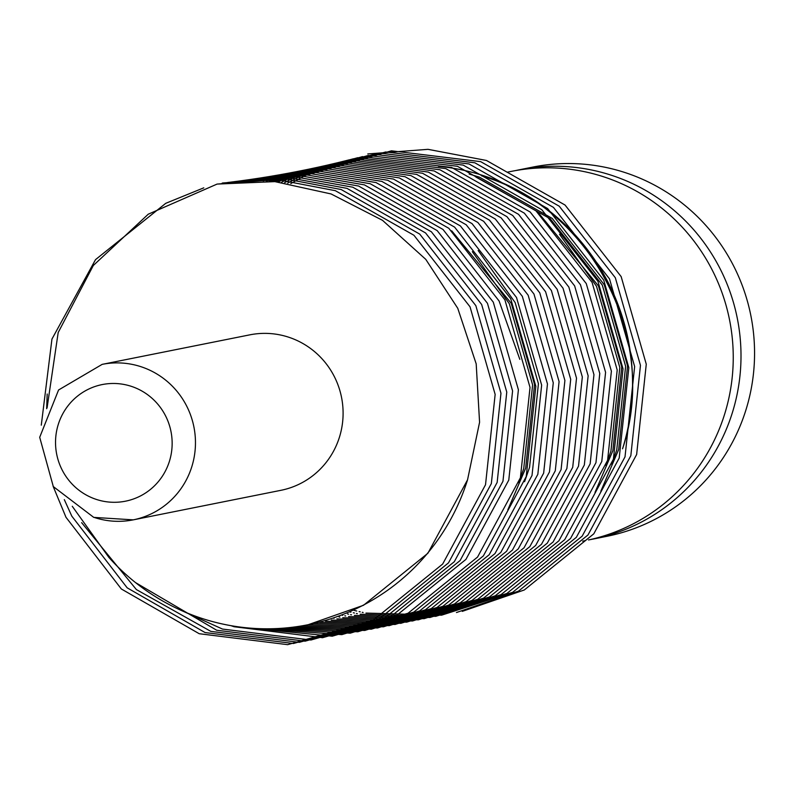 <?xml version="1.0" encoding="UTF-8"?>
<svg xmlns="http://www.w3.org/2000/svg" width="794" height="794" viewBox="0 0 794 794"><rect width="100%" height="100%" fill="white"/><g stroke="black" fill="none" stroke-linecap="round" stroke-linejoin="round"><path stroke-width="1.19" d="M515.554 170.581A188.287 184.516 78.7 0 1 519.425 169.767A188.287 184.516 78.7 0 1 612.382 175.573A188.287 184.516 78.7 0 1 740.742 365.925A188.287 184.516 78.7 0 1 593.267 539.037A188.287 184.516 78.7 0 1 589.376 539.771M102.168 364.367L58.567 389.983L39.7 437.296L53.307 486.583L93.761 517.39L133.263 519.852A79.281 77.693 78.7 0 0 195.354 446.962A79.281 77.693 78.7 0 0 141.312 366.818A79.281 77.693 78.7 0 0 102.168 364.367L249.802 334.85A79.281 77.693 78.7 0 1 288.947 337.291A79.281 77.693 78.7 0 1 342.988 417.446A79.281 77.693 78.7 0 1 280.887 490.325L133.263 519.852A79.281 77.693 78.7 0 1 94.119 517.4M47.084 407.808L58.19 332.517L93.315 265.494L148.25 214.201L217.09 184.079L274.863 181.627L331.068 193.944L382.51 220.325L425.763 259.35L457.771 308.32L476.192 363.86L479.576 422.279L467.547 479.814A216.385 212.038 78.7 0 1 307.774 624.769A216.385 212.038 78.7 0 1 200.942 618.089A216.385 212.038 78.7 0 1 108.897 557.428L72.264 506.284M467.547 479.814L427.877 553.269L363.513 605.286L308.261 624.679M472.341 251.678L509.321 303.715L532.625 384.892L523.732 468.579L518.77 482.841M451.697 230.816L511.257 303.328L534.561 384.504L525.668 468.192L507.832 509.798M478.157 250.517L515.137 302.554L538.431 383.73L529.548 467.418L524.586 481.68M559.522 234.25L596.502 286.287L619.806 367.453L610.914 451.141L605.951 465.403M538.878 213.388L598.438 285.9L621.742 367.066L612.859 450.754L595.024 492.359M475.844 177.012L550.311 218.836L602.318 285.125L625.622 366.292L616.73 449.98L611.767 464.242M469.175 174.055L479.407 177.151L552.257 218.449L604.254 284.738L627.558 365.905L618.665 449.593L600.83 491.198M481.66 175.851L483.288 176.377C592.652 209.308 659.278 340.11 622.546 448.818A216.385 212.038 -101.3 0 0 484.737 176.089A216.385 212.038 -101.3 0 0 438.427 166.313M593.267 539.037L606.824 536.327A188.287 184.516 -101.3 0 0 754.3 363.215A188.287 184.516 -101.3 0 0 625.95 172.864A188.287 184.516 -101.3 0 0 532.982 167.048L519.425 169.767M507.098 172.229L511.673 171.315A188.287 184.516 78.7 0 1 604.631 177.122A188.287 184.516 78.7 0 1 733.061 365.915A188.287 184.516 78.7 0 1 588.523 539.96M367.781 153.947L428.006 149.332L486.454 160.467L565.05 205.041L621.146 276.59L646.266 364.208L636.639 454.535L593.793 533.826L524.298 589.982L462.267 611.37M217.09 184.079L277.116 179.563L335.336 190.679L413.932 235.262L470.028 306.812L495.148 394.419L485.521 484.757L442.675 564.038L373.18 620.203L287.676 644.668L199.225 633.721L121.363 588.999L65.991 517.301L53.138 486.335M41.288 425.167L51.947 339.068L95.528 259.628L165.748 203.324L203.79 187.841M222.469 183.007L282.704 178.382L341.152 189.518L419.738 234.101L475.844 305.65L500.964 393.258L491.337 483.596L448.491 562.877L378.996 619.042L293.482 643.507L205.041 632.55L127.179 587.828L71.807 516.14L64.314 499.634M46.677 408.702L47.183 394.023M222.012 183.275L285.294 177.062L346.968 188.357L425.554 232.94L481.65 304.489L506.771 392.097L497.153 482.434L454.297 561.715L384.802 617.881L299.298 642.346L210.847 631.389L136.37 589.565L81.633 522.651M224.791 182.878L289.542 175.841L352.774 187.195L431.37 231.779L487.466 303.318L512.587 390.936L502.959 481.273L460.113 560.554L390.618 616.71L305.104 641.185L216.663 630.228L135.526 582.598M227.64 182.501L293.81 174.62L358.59 186.034L437.176 230.607L493.282 302.157L518.403 389.775L508.775 480.112L465.929 559.393L396.424 615.549L310.92 640.024L222.479 629.066L180.536 610.11M230.518 182.163L298.087 173.42L364.406 184.873L442.992 229.446L499.089 300.995L519.812 359.335M233.416 181.856L302.375 172.229L370.212 183.712L448.809 228.285L504.905 299.834L530.025 387.452L520.398 477.78L477.551 557.07L408.056 613.226L322.543 637.701L234.101 626.744L230.985 625.672M236.344 181.588L306.653 171.047L376.028 182.551L454.615 227.124L510.711 298.673L535.831 386.291L526.214 476.618L483.357 555.909L413.863 612.065L332.239 636.202L247.113 627.856M239.282 181.36L310.94 169.876L381.835 181.389L460.431 225.962L516.527 297.512L541.647 385.13L532.02 475.457L489.173 554.748L419.679 610.904L341.827 634.644L260.055 628.689M242.23 181.161L315.218 168.715L387.651 180.228L466.237 224.801L522.343 296.351L547.463 383.968L537.836 474.296L494.99 553.587L425.485 609.742L350.233 633.175L270.833 628.769M245.187 181.012L319.496 167.564L393.467 179.057L472.053 223.64L528.149 295.189L553.269 382.797L543.652 473.135L500.796 552.416L431.301 608.581L357.816 631.786L280.064 628.401M248.165 180.893L323.763 166.432L399.273 177.896L477.869 222.479L533.965 294.028L559.085 381.636L549.458 471.973L506.612 551.254L437.117 607.42L364.803 630.466L288.162 627.726M251.142 180.814L328.031 165.301L405.089 176.734L483.675 221.318L539.771 292.867L564.901 380.475L555.274 470.812L512.418 550.093L442.923 606.259L371.344 629.205L295.398 626.863M254.14 180.784L332.289 164.179L410.895 175.573L489.491 220.156L545.587 291.696L570.707 379.314L561.08 469.651L518.234 548.932L448.739 605.088L377.537 627.985L301.948 625.851M257.137 180.784L336.547 163.078L416.711 174.412L495.297 218.985L551.403 290.535L576.523 378.152L566.896 468.49L524.05 547.771L454.555 603.926L383.462 626.803L307.983 624.729M260.154 180.833L340.795 161.976L422.527 173.251L501.113 217.824L557.209 289.373L582.33 376.991L572.712 467.319L529.856 546.609L460.361 602.765L389.268 625.642L313.64 623.538M263.171 180.913L345.043 160.894L428.333 172.09L506.929 216.663L563.025 288.212L588.146 375.83L578.518 466.157L535.672 545.448L466.177 601.604L395.084 624.481L319.456 622.377M266.208 181.042L349.271 159.822L434.149 170.928L512.735 215.502L568.832 287.051L593.962 374.669L584.334 464.996L541.488 544.287L471.983 600.443L400.901 623.32L325.421 621.245M269.245 181.211L353.499 158.76L439.965 169.767L518.551 214.34L574.648 285.89L599.768 373.508L590.15 463.835L547.294 543.126L477.799 599.281L406.707 622.159L331.227 620.084M272.292 181.419L357.717 157.708L445.771 168.606L524.368 213.179L580.464 284.728L605.584 372.346L595.957 462.674L553.11 541.965L483.615 598.12L412.523 620.997L336.894 618.893M334.066 618.308L333.172 618.119M275.349 181.677L362.411 156.626L451.588 167.435L530.174 212.018L586.27 283.567L611.39 371.175L601.773 461.513L558.916 540.793L489.422 596.959L418.339 619.836L342.71 617.732M339.872 617.146L338.988 616.948M278.416 181.975L281.989 180.079L368.227 155.465L457.394 166.274L535.99 210.857L592.086 282.406L617.206 370.014L607.579 460.351L564.733 539.632L495.238 595.798L424.145 618.675L348.516 616.571M345.688 615.985L344.804 615.787M342.79 615.34L341.678 615.082M281.493 182.312L287.805 178.918L374.034 154.304L463.21 165.112L541.796 209.695L597.902 281.245L623.022 368.853L613.395 459.19L570.549 538.471L501.044 594.637L429.961 617.504L354.332 615.41M351.494 614.814L350.611 614.625M348.606 614.179L347.494 613.921M284.58 182.689L293.611 177.757L379.85 153.143L469.026 163.951L547.612 208.534L603.708 280.074L628.828 367.691L619.211 458.029L576.355 537.31L506.86 593.465L435.767 616.343L360.139 614.238M357.31 613.653L356.427 613.464M354.412 613.018L353.31 612.76M350.908 612.194L349.628 611.876M287.676 183.126L299.427 176.596L385.666 151.982L474.832 162.79L553.428 207.363L609.524 278.912L634.644 366.53L625.017 456.868L582.171 536.149L512.676 592.304L441.583 615.181L365.955 613.077M363.126 612.492L362.233 612.303M360.228 611.856L359.116 611.598M356.714 611.023L355.434 610.705M354.779 610.546L353.796 610.288M290.783 183.593L305.243 175.434L391.472 150.82L480.648 161.629L559.234 206.202L615.33 277.751L640.46 365.369L630.833 455.696L587.977 534.987L518.482 591.143L456.451 612.531M96.143 499.357A59.461 58.27 -101.3 0 0 169.4 461.354A59.461 58.27 -101.3 0 0 131.536 386.41A59.461 58.27 -101.3 0 0 58.28 424.413A59.461 58.27 -101.3 0 0 96.143 499.357M307.774 624.769L308.757 624.58M582.677 541.151L585.515 540.585"/></g></svg>
